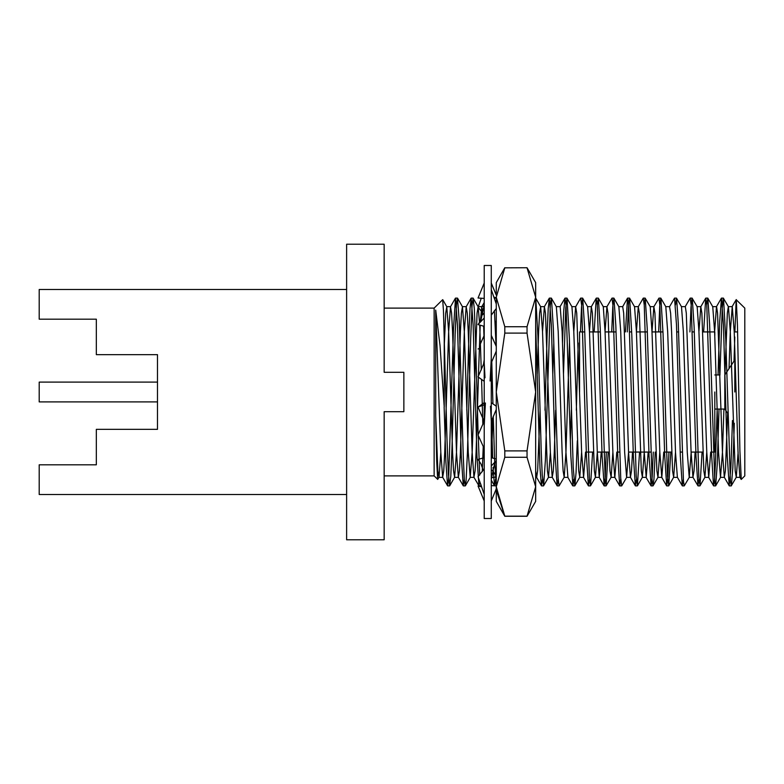 <?xml version="1.0" encoding="UTF-8"?>
<svg xmlns="http://www.w3.org/2000/svg" width="784" height="784" viewBox="0 0 784 784"><rect width="100%" height="100%" fill="white"/><g stroke="black" fill="none" stroke-linecap="round" stroke-linejoin="round"><path stroke-width="1.18" d="M481.631 486.874L478.073 485.982L481.239 485.747M495.821 485.864L491.245 485.59M483.267 470.341L480.945 463.952L478.073 459.404L484.238 457.699M492.225 470.341L495.302 474.496M495.449 477.054L491.274 477.721M484.14 421.39L478.073 407.072L484.238 404.769M491.45 421.665L492.656 424.761M492.244 437.07L491.45 437.394M478.073 348.998L479.328 348.498M491.343 362.61L491.852 363.943L491.45 362.335M492.274 379.211L491.245 379.231M483.267 313.659L478.289 307.299M481.523 306.652L484.218 306.279M495.125 321.205L495.998 322.547M495.87 325.086L495.321 325.262M484.238 283.014L478.073 298.018L484.238 298.41M493.861 297.126L496.252 297.685M496.252 298.106L494.253 298.253M484.238 304.721L480.945 320.048L478.073 324.596L484.238 326.301M491.245 315.207L496.252 308.465M491.245 362.865L496.252 351.144M483.561 364.139L478.073 376.928L484.238 381.318M491.245 424.232L491.931 419.861L496.252 409.434M484.238 421.135L478.073 435.002L484.238 448.673M491.245 479.279L494.547 463.952L496.252 461.07M496.252 459.042L491.245 457.699M484.238 468.793L478.073 476.662L484.238 494.381M491.245 392L491.245 518.508L484.238 518.508L484.238 265.492L491.245 265.492L491.245 392M491.235 421.106L490.519 406.181M484.257 362.894L484.973 377.819M491.245 358.317L490.098 381.044M484.238 425.683L485.394 402.956M496.252 460.629L491.245 465.961M496.252 406.249L491.245 402.682M496.252 346.42L491.245 335.327M496.252 304.006L491.245 289.619M484.238 318.039L478.073 324.596M496.252 295.196L491.245 283.014M481.239 298.253L478.073 307.338M484.238 335.327L479.416 346.009M484.238 402.682L478.073 407.072M495.762 481.396L494.253 485.747M496.252 488.804L491.245 500.986M484.238 500.986L478.073 485.982M527.093 267.756L504.837 267.814L527.093 267.756L535.678 282.612L535.678 392L527.093 450.918L504.837 450.918L504.837 457.278L527.093 457.278L535.678 486.727L535.678 501.388L527.093 516.244L504.837 516.244L496.429 490.696M527.093 450.918L527.093 457.278M535.678 490.872L535.678 486.727L527.093 516.186L504.837 516.186L496.252 486.727L496.252 490.872M527.093 267.814L535.678 297.273L527.093 326.722L504.837 326.722L504.837 333.082L527.093 333.082L535.678 392L535.678 486.727M527.093 326.722L527.093 333.082M496.252 293.128L496.252 282.612L504.837 267.756M535.678 297.273L535.678 293.128M504.837 333.082L496.252 392L496.252 501.388L504.837 516.244M504.837 450.918L496.252 392L496.252 297.273L504.837 326.722M504.837 267.814L496.252 297.273M504.837 457.278L496.252 486.727M403.829 372.292L384.121 372.292L384.121 244.177L346.665 244.177L346.665 539.823L384.121 539.823L384.121 411.708L403.829 411.708L403.829 372.292M157.457 354.623L157.457 429.377L157.457 354.623L96.354 354.623L96.354 319.147L39.2 319.147L39.2 289.512L346.665 289.512M346.665 494.488L39.2 494.488L39.2 464.853L96.354 464.853L96.354 429.377L157.457 429.377M157.457 401.859L39.2 401.859L39.2 382.141L157.457 382.141M437.678 479.357L434.179 475.859L434.179 308.141L442.666 299.655L443.47 310.621L444.195 338.864L444.195 407.023L440.03 345.421L435.679 310.092L435.679 416L436.688 461.217L437.697 479.396L439.001 477.25L437.903 470.851L435.679 416M584.756 331.926L579.592 331.926L579.592 392M714.763 392L714.763 452.074L711.49 452.074M714.763 331.926L714.763 335.503M734.784 359.964L724.779 374.977L724.779 409.023L727.895 413.697M734.784 348.547L734.784 392M734.902 331.926L736.205 299.645L744.8 308.141L744.8 475.859L741.262 479.396M736.274 299.625L737.46 325.115L739.9 450.761L741.233 479.426M738.097 452.074L736.245 477.25L735.147 470.851L730.257 331.652L728.424 306.75L723.367 298.136L722.211 308.034L719.918 374.977M741.164 479.396L739.92 477.25L738.077 452.348L734.167 331.652L732.217 306.652L728.307 306.652L727.327 313.149L724.886 374.811M723.906 409.023L722.436 452.348L720.476 477.348L718.526 452.348L714.616 331.652L712.774 306.75L707.736 298.136L706.805 305.025M706.805 452.074L704.953 477.25L703.856 470.851L698.965 331.652L697.133 306.75L692.115 298.136L690.988 307.142L689.891 331.926M702.866 452.074L691.155 452.074L689.195 477.348L687.235 452.348L683.325 331.652L681.482 306.75L676.455 298.136L675.504 304.849M675.514 452.074L673.662 477.25L672.574 470.851L667.684 331.652L665.841 306.75L660.794 298.136L659.765 306.123L658.619 331.926M659.873 452.074L658.021 477.25L656.923 470.851L652.033 331.652L650.201 306.75L645.154 298.136L644.203 304.76M644.223 452.074L642.38 477.25L641.283 470.851L636.392 331.652L634.55 306.75L629.513 298.136L628.709 302.947L627.327 331.926M650.818 452.074L628.582 452.074L626.612 477.348L624.662 452.348L620.752 331.652L618.909 306.75L613.862 298.145L612.833 306.564L611.726 331.926M612.941 452.074L611.089 477.25L609.991 470.851L605.101 331.652L603.268 306.75L598.349 298.243M597.29 452.074L595.438 477.25L594.35 470.851L589.46 331.652L587.618 306.75L582.59 298.136L581.512 306.867L580.415 331.926M581.65 452.074L579.797 477.25L578.7 470.851L573.819 331.652L571.977 306.75L566.92 298.136L565.783 307.779L563.51 373.674M569.478 343.049L565.989 452.348L564.157 477.25L563.059 470.851L562.079 452.348L558.169 331.652L556.326 306.75L551.299 298.136L550.309 305.584L545.331 460.492L543.586 485.776L542.263 475.026L541.293 451.927L537.951 336.013L535.746 298.224L540.686 306.75L539.588 313.149L538.618 331.652L537.187 373.733M553.827 343.333L552.828 373.733M550.348 452.348L548.506 477.25L547.418 470.851L542.528 331.652L540.686 306.75M496.125 346.136L494.39 310.601M484.238 461.041L483.669 447.409M482.885 424.644L481.543 379.397M481.258 369.96L479.671 325.095M479.543 322.469L478.113 306.75L477.015 313.149L472.125 452.348L470.175 477.348L468.215 452.348L464.304 331.652L462.462 306.75L461.374 313.149L460.394 331.652L456.484 452.348L454.642 477.25L453.544 470.851L452.574 452.348L448.664 331.652L446.821 306.75L445.724 313.149L444.195 346.822M440.833 452.348L439.001 477.25M734.285 423.291L732.815 467.421L731.345 485.776L730.423 480.974L725.837 340.119L723.495 298.224M719.036 409.023L717.301 464.05L715.684 485.776L714.851 481.944L709.628 324.164L707.844 298.224M702.082 452.074L700.024 485.776L698.828 477.025L694.134 327.016L692.223 298.224M689.312 477.25L684.265 485.864L683.452 480.984L678.297 322.939L676.563 298.224M670.83 452.074L668.742 485.776L667.498 476.192L663.058 334.023L660.912 298.224M655.189 452.074L653.925 479.22L652.974 485.864L652.072 479.73L647.221 327.908L645.271 298.224M639.509 452.074L637.431 485.776L636.177 476.162L631.816 334.797L629.63 298.224M626.73 477.25L621.702 485.855L620.683 478.113L615.812 325.507L613.98 298.234M608.217 452.074L606.159 485.776L605.268 481.249L600.289 328.633L598.368 298.234L597.29 305.074M592.606 452.074L590.509 485.776L589.343 477.73L584.58 326.928L582.698 298.224M577.298 440.853L576.073 472.801L574.858 485.776L579.797 477.25M573.81 479.191L572.869 485.864L574.75 485.864L573.163 467.117L569.341 338.727L567.048 298.224M564.157 477.25L559.119 485.864L558.1 477.975L553.308 327.82L551.407 298.224M496.252 485.267L494.782 463.491M494.733 462.246L493.273 416.382M492.93 403.887L491.784 361.463M483.258 446.488L482.268 471.821M481.151 485.512L480.278 482.993M479.69 475.055L478.191 435.267M478.181 434.816L475.496 338.247L474.3 308.827L473.095 298.136L472.076 305.672L470.674 338.296L467.46 451.937L466.088 480.719L465.255 485.864L464.344 479.681L463.207 455.71L459.218 320.646L457.444 298.136L456.504 304.682L455.141 334.788L451.927 448.595L450.761 476.074L449.614 485.864L448.321 473.35L447.017 438.756L444.195 338.864M732.217 306.652L730.257 331.652L728.983 368.666M727.679 413.384L725.367 470.851L724.279 477.25L722.436 452.348L717.546 313.149L716.566 306.652L712.715 306.652M716.458 306.75L714.606 331.926L702.895 331.926M710.716 452.074L708.746 477.348L706.796 452.348L701.905 313.149L700.808 306.75L698.965 331.652M695.075 452.074L694.085 470.851L692.987 477.25L691.145 452.348L686.255 313.149L685.285 306.652L681.423 306.652M677.347 477.25L675.504 452.348L671.594 331.652L670.614 313.149L669.516 306.75L674.554 298.136L676.484 324.899L680.345 456.131L682.266 485.776L677.347 477.25M663.783 452.074L661.814 477.348L659.863 452.348L654.973 313.149L653.876 306.75L652.023 331.926L662.98 331.926M648.133 452.074L646.173 477.348L644.213 452.348L639.323 313.149L638.235 306.75L636.383 331.926M632.492 452.074L631.502 470.851L630.414 477.25L628.572 452.348L623.682 313.149L622.702 306.652L618.85 306.652M616.851 452.074L614.881 477.348M620.752 479.053L619.801 485.874L614.764 477.25L612.921 452.348L608.041 313.149L606.943 306.75L605.101 331.652M601.201 452.074L599.241 477.348L597.281 452.348L592.39 313.149L591.303 306.75L589.46 331.652M585.56 452.074L583.59 477.348L581.64 452.348L576.75 313.149L575.652 306.75L573.819 331.652M571.34 410.071L570.331 440.951M564.039 477.348L567.949 477.348L565.989 452.348L562.079 331.652L560.129 306.652L556.277 306.652M555.689 410.238L554.259 452.348L553.279 470.851L552.191 477.25L550.348 452.348L545.458 313.149L544.361 306.75L542.528 331.652M540.039 410.287L537.638 470.851L536.658 477.348L535.678 470.763M492.891 417.372L491.47 457.474M484.238 341.824L483.64 326.399M482.993 314.698L481.788 306.75L480.425 321.009M480.22 325.272L478.446 376.183M478.416 377.173L476.035 452.348L475.055 470.851L473.967 477.25L472.125 452.348L468.215 331.652L467.235 313.149L466.147 306.75L464.304 331.652L460.394 452.348L459.414 470.851L458.317 477.25L456.484 452.348L452.574 331.652L451.594 313.149L450.496 306.75L448.664 331.652L444.744 452.348L443.773 470.851L442.676 477.25L440.833 452.348L435.679 310.092M734.784 337.051L734.049 361.061M732.452 420.547L730.894 467.715L729.208 485.776L727.278 456.131L723.416 324.899L721.486 298.126L719.692 321.254L718.017 374.977M717.135 409.023L715.4 464.099L714.528 480.298L713.558 485.776L711.627 456.131L706.805 305.074L705.737 298.224L703.669 331.926M698.965 479.122L697.917 485.776L695.986 456.131L691.165 305.074L690.194 298.126L685.226 306.652M683.315 479.21L682.266 485.776M668.909 452.074L667.831 476.946L666.733 485.864L664.695 456.141L659.873 305.074L658.913 298.136L653.876 306.75M653.258 452.074L652.18 476.937L651.083 485.874L649.054 456.141L644.232 305.074L643.262 298.136L638.235 306.75M636.383 479.279L635.334 485.776L633.403 456.131L628.582 305.074L627.514 298.224L625.446 331.926M619.693 485.776L617.763 456.131L612.941 305.074L611.981 298.136L606.943 306.75M606.326 452.074L605.248 476.946L604.15 485.864L602.122 456.131L597.29 305.074L596.222 298.224L594.154 331.926M589.45 479.24L588.402 485.776L586.471 456.131L581.65 305.074L580.689 298.126L575.711 306.652M578.151 343.049L576.299 410.267M572.869 485.864L570.83 456.131L566.009 305.074L564.941 298.224L563.696 311.307L562.51 343.049M558.169 479.073L557.12 485.776L555.19 456.131L551.328 324.899L549.398 298.136L548.202 308.612L547.154 334.033L545.007 410.267M542.528 479.073L541.47 485.776L540 467.921L535.678 324.645M495.586 479.142L494.743 485.786M491.245 480.082L494.537 485.776L493.048 467.499M492.666 457.876L491.519 421.302M479.759 481.494L478.897 485.776L476.966 456.131L473.105 324.899L471.174 298.126L469.988 308.612L468.93 334.023L466.784 410.267M464.304 479.122L463.246 485.776L461.315 456.131L457.464 324.899L455.533 298.136L453.495 327.869L448.673 478.926L447.605 485.776L445.89 462.08L444.185 407.023M483.552 364.139L484.238 359.768M495.998 322.538L495.116 321.107M483.552 419.861L484.042 421.665M586.334 452.074L593.361 452.074M597.271 452.074L609.001 452.074M617.625 452.074L619.536 452.074M664.558 452.074L671.584 452.074M680.198 452.074L682.08 452.074M589.47 331.926L600.397 331.926M605.111 331.926L616.048 331.926M629.797 331.926L631.718 331.926M636.402 331.926L647.368 331.926M676.729 331.926L678.63 331.926M692.37 331.926L694.301 331.926M714.763 409.023L724.779 409.023M714.763 374.977L719.986 374.977M734.784 331.926L737.617 331.926M736.245 477.25L731.325 485.766M720.594 477.25L715.674 485.766M704.953 477.25L700.024 485.776M673.662 477.25L668.732 485.776M658.021 477.25L653.092 485.776M642.38 477.25L637.451 485.776M611.089 477.25L606.159 485.776M595.438 477.25L590.519 485.776M548.506 477.25L543.577 485.776M478.113 306.75L473.193 298.234M470.282 477.25L465.363 485.776M462.462 306.75L457.542 298.234M454.642 477.25L449.712 485.776M446.821 306.75L442.725 299.674M739.978 477.348L736.127 477.348M724.396 477.348L720.476 477.348M708.746 477.348L704.836 477.348M700.925 306.652L697.015 306.652M693.105 477.348L689.195 477.348M677.405 477.348L673.544 477.348M669.634 306.652L665.783 306.652M661.814 477.348L657.903 477.348M653.993 306.652L650.142 306.652M646.173 477.348L642.263 477.348M638.352 306.652L634.491 306.652M630.522 477.348L626.612 477.348M614.823 477.348L610.971 477.348M607.061 306.652L603.21 306.652M599.241 477.348L595.33 477.348M591.41 306.652L587.559 306.652M583.59 477.348L579.68 477.348M575.77 306.652L571.918 306.652M552.308 477.348L548.388 477.348M544.478 306.652L540.568 306.652M536.658 477.348L535.678 477.348M481.905 306.652L477.995 306.652M474.085 477.348L470.175 477.348M466.264 306.652L462.344 306.652M458.434 477.348L454.524 477.348M450.614 306.652L446.704 306.652M442.793 477.348L438.883 477.348M729.208 485.776L724.279 477.25M721.388 298.224L716.517 306.652M713.558 485.776L708.628 477.25M705.737 298.224L700.808 306.75M697.917 485.776L692.987 477.25M666.625 485.776L661.696 477.25M650.985 485.776L646.055 477.25M635.334 485.776L630.414 477.25M627.514 298.224L622.643 306.652M604.052 485.776L599.123 477.25M596.222 298.224L591.303 306.75M588.402 485.776L583.472 477.25M572.761 485.776L567.832 477.25M564.941 298.224L560.07 306.652M557.12 485.776L552.191 477.25M549.29 298.224L544.419 306.652M541.47 485.776L536.54 477.25M484.238 302.506L481.788 306.75M478.897 485.776L473.967 477.25M471.076 298.224L466.147 306.75M463.246 485.776L458.317 477.25M455.426 298.224L450.496 306.75M447.605 485.776L442.676 477.25M732.099 306.75L736.205 299.645M723.367 298.136L721.486 298.136M707.736 298.136L705.845 298.136M692.115 298.136L690.224 298.136M676.445 298.136L674.554 298.136M660.794 298.136L658.913 298.136M645.154 298.136L643.262 298.136M629.513 298.136L627.621 298.136M613.862 298.136L611.981 298.136M598.261 298.136L596.33 298.136M582.59 298.136L580.709 298.136M566.92 298.136L565.039 298.136M551.299 298.136L549.398 298.136M473.095 298.136L471.174 298.136M457.444 298.136L455.533 298.136M731.227 485.864L729.306 485.864M715.567 485.864L713.665 485.864M699.916 485.864L698.025 485.864M684.265 485.864L682.374 485.864M668.625 485.864L666.733 485.864M652.974 485.864L651.083 485.864M637.323 485.864L635.442 485.864M621.702 485.864L619.801 485.864M606.042 485.864L604.15 485.864M590.391 485.864L588.51 485.864M559.119 485.864L557.218 485.864M543.479 485.864L541.577 485.864M480.896 485.864L478.995 485.864M465.255 485.864L463.354 485.864M449.614 485.864L447.713 485.864M434.179 308.141L384.121 308.141M434.179 475.859L384.121 475.859"/></g></svg>
